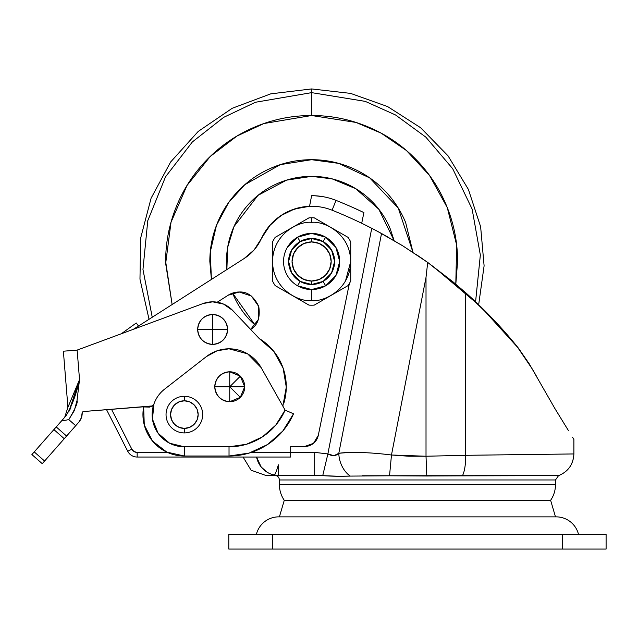 <?xml version="1.0" encoding="UTF-8"?>
<svg xmlns="http://www.w3.org/2000/svg" width="638" height="638" viewBox="0 0 638 638"><rect width="100%" height="100%" fill="white"/><g stroke="black" fill="none" stroke-linecap="round" stroke-linejoin="round"><path stroke-width="0.96" d="M287.307 247.448L297.579 237.176A28.072 28.072 0 0 1 311.615 233.412L311.615 233.404M302.723 282.706L311.615 284.492L311.615 281.039A19.555 19.555 0 0 1 292.06 261.484A19.555 19.555 0 0 1 311.615 241.93A19.555 19.555 0 0 1 331.17 261.484A19.555 19.555 0 0 1 311.615 281.039L311.615 284.492A23.008 23.008 0 0 0 334.623 261.484A23.008 23.008 0 0 0 311.615 238.476L311.615 241.93L319.096 243.413L325.444 247.656L329.679 254.004L331.17 261.484L329.679 268.965L325.444 275.313L319.096 279.548L311.615 281.039L304.135 279.548L297.786 275.313L293.552 268.965L292.06 261.484L293.552 254.004L297.786 247.656L304.135 243.413L311.615 241.93L311.615 238.476A23.008 23.008 0 0 1 334.623 261.484A23.008 23.008 0 0 1 311.615 284.492A23.008 23.008 0 0 1 288.607 261.484A23.008 23.008 0 0 1 311.615 238.476L301.176 240.981L302.723 240.263M311.615 233.412L325.651 237.176L323.115 241.563L311.615 238.476L320.42 240.231L322.054 240.981L311.615 238.476A23.008 23.008 0 0 0 288.607 261.484A23.008 23.008 0 0 0 311.615 284.492L323.115 281.406L331.537 272.984L334.623 261.484L331.537 249.976L323.115 241.563L325.651 237.176L335.923 247.448L339.687 261.484L335.923 275.52L325.651 285.792A28.072 28.072 0 0 1 297.579 285.792A28.072 28.072 0 0 1 297.579 237.176L311.615 233.412A28.072 28.072 0 0 1 325.651 285.792L311.615 289.548L311.615 300.594C323.059 302.165 350.19 290.434 350.725 261.484C350.19 232.535 323.059 220.804 311.615 222.375L311.615 217.773A43.711 43.711 0 0 0 308.967 217.853L292.06 227.614L308.967 217.853A43.711 43.711 0 0 1 314.263 217.853L348.077 237.376A43.711 43.711 0 0 1 350.725 241.961L350.725 281.007A43.711 43.711 0 0 1 348.077 285.593L314.263 305.116A43.711 43.711 0 0 1 308.967 305.116L275.153 285.593A43.711 43.711 0 0 1 272.506 281.007L272.506 241.961A43.711 43.711 0 0 1 275.153 237.376L292.06 227.614L275.153 237.376A43.711 43.711 0 0 0 272.506 241.961L272.506 281.007A43.711 43.711 0 0 0 275.153 285.593L308.967 305.116A43.711 43.711 0 0 0 314.263 305.116L348.077 285.593A43.711 43.711 0 0 0 350.725 281.007L350.725 241.961A43.711 43.711 0 0 0 348.077 237.376L314.263 217.853A43.711 43.711 0 0 0 311.615 217.773L311.615 222.375C300.171 220.804 273.04 232.535 272.506 261.484C273.04 290.434 300.171 302.165 311.615 300.594L311.615 289.564M307.093 238.923L311.615 238.476L300.115 241.563L291.694 249.976L288.607 261.484L291.694 272.984L300.115 281.406L311.615 284.492L322.054 281.988L311.615 284.492L302.811 282.738L304.988 283.519L301.176 281.988M345.485 281.039L350.725 261.564M350.725 266.413L350.725 281.007M272.506 281.007L272.506 266.413M298.409 242.639L292.77 248.278L298.409 242.639M291.111 251.045L288.607 261.484L291.111 271.924L288.607 261.484L290.418 252.544M292.77 274.691L298.409 280.329L292.77 274.691M324.822 280.329L330.46 274.691L324.822 280.329M332.119 271.924L334.623 261.484L332.119 251.045L334.623 261.484L332.119 271.924M330.46 248.278L324.822 242.639L330.46 248.278M300.115 241.563L297.579 237.176L300.115 241.563M297.579 285.792L300.115 281.406L297.579 285.792L311.615 289.548M323.115 281.406L325.651 285.792L323.115 281.406M339.488 476.291L314.686 475.366L278.351 475.366L278.351 464.791A23.008 2.799 101 0 1 274.101 474.943L278.351 475.366L265.599 475.366L278.351 475.366A23.008 22.258 -90 0 1 274.101 474.943L272.243 474.489L274.101 474.943A23.008 22.258 -90 0 1 256.564 457.039L261.181 466.992L266.971 472.136L261.819 467.758M271.102 474.114L272.243 474.481M268.088 472.774L270.424 473.859M261.181 467L256.564 457.039M301.176 240.981L311.615 238.476L316.001 238.899L313.824 238.58M362.232 475.765L558.553 475.629L555.483 479.967L558.553 475.629C568.139 471.745 573.251 464.52 573.889 453.945L573.889 439.47L573.889 453.945L465.676 455.309L573.889 453.945C573.355 464.408 568.243 471.634 558.553 475.629L462.367 475.86A23.008 6.611 -91 0 0 465.676 455.309L465.676 292.698C485.606 310.531 503.254 329.104 518.638 348.436L493.916 320.061M274.803 475.366C277.578 475.661 279.117 477.192 279.404 479.967L279.404 484.649L555.483 484.649L555.483 479.967L279.404 479.967C279.117 477.192 277.578 475.661 274.803 475.366M284.269 500.296L550.626 500.296A27.609 27.609 0 0 0 555.483 484.649L279.404 484.649A27.609 27.609 0 0 0 284.269 500.296L279.404 516.86L284.269 500.296A27.609 27.609 0 0 1 279.404 484.649L279.404 479.967L555.483 479.967L555.483 484.649A27.609 27.609 0 0 1 550.626 500.296L284.269 500.296M555.483 516.86L550.626 500.296L555.483 516.86M528.128 362.049L529.189 363.748M532.698 369.633L536.494 376.26M541.941 385.998L541.183 384.634M566.775 427.915L554.51 407.905M426.2 261.357L402.466 245.654L377.122 231.108L402.849 245.893L427.707 262.425L465.676 292.698L465.676 455.309A23.008 6.611 89 0 1 462.367 475.86L426.798 476.012L426.017 456.234L408.727 456.226L391.477 455.006L426.017 277.323L426.017 456.234L465.676 455.309L426.017 456.234L426.798 476.012L389.531 475.812L391.477 455.006L426.017 277.323L427.707 262.425L402.849 245.893L381.532 233.484L338.802 453.307C344.321 452.446 352.232 452.214 362.551 452.621M568.49 430.674L555.164 409.006L529.205 363.78L518.638 348.436L481.1 307.061L473.404 299.732M465.676 292.706L453.163 281.98L427.707 262.425L426.017 277.323L426.017 456.234L391.477 455.006L389.531 475.812L350.222 476.092C339.631 476.419 330.476 476.267 322.74 475.629L336.33 476.259L350.222 476.092A23.008 16.7 -107.3 0 1 338.802 453.307L333.921 455.684L327.876 453.937L371.739 228.284L381.532 233.484L338.802 453.307A23.008 16.7 72.7 0 0 350.222 476.092C339.631 476.419 330.468 476.267 322.74 475.629L327.876 453.937L314.686 452.366L290.697 452.366L314.686 452.366L314.686 475.366L322.74 475.629L327.876 453.937L314.686 452.366L314.686 475.366L322.74 475.629M427.707 262.425L465.676 292.698L493.852 319.989C501.061 327.493 509.331 336.976 518.638 348.436L480.597 306.567L432.612 265.982M402.61 245.742L401.422 245.016M306.288 206.521L309.55 206.305L311.615 195.683A65.802 65.802 0 0 1 336.027 200.38A466.115 466.115 0 0 1 363.899 212.582L361.706 223.276A455.532 455.532 0 0 1 371.739 228.284L377.122 231.108M362.368 220.07L361.706 223.276A455.532 455.532 0 0 0 332.095 210.205A455.532 455.532 0 0 1 361.706 223.276L371.739 228.284L327.876 453.937C332.302 456.322 335.939 456.114 338.802 453.307C352.918 451.792 370.479 452.358 391.477 455.006M261.859 237.535L270.671 224.44M274.619 220.493L283.95 213.698M289.596 210.843L300.123 207.478M306.966 238.955L302.811 240.231M299.541 241.898L298.847 242.344M298.656 242.472L295.434 245.128M295.258 245.303L292.507 248.668M292.356 248.9L291.989 249.482L292.356 248.9M289.58 254.849L290.306 252.815M289.006 257.242L288.607 261.333M288.607 261.636L289.038 265.926M289.102 266.213L290.306 270.153M292.029 273.558L292.467 274.236M292.619 274.46L295.258 277.658M295.434 277.841L298.823 280.608M299.007 280.728L299.613 281.111M304.98 283.519L307.157 284.054M307.293 284.077L309.414 284.389M313.92 284.381L318.338 283.487M323.697 281.063L326.249 279.237M329.439 276.039L327.972 277.658M333.65 268.112L334.519 263.693L333.65 268.112M334.16 256.907L333.618 254.761M331.194 249.402L329.375 246.85M326.17 243.66L323.625 241.858M318.242 239.449L316.001 238.899L324.287 242.281M367.177 225.972L372.648 228.755M376.731 230.892L389.005 237.663M422.627 258.861L415.904 254.299M516.788 346.139L532.547 369.386M572.477 437.142L573.889 439.47M323.187 241.603L327.796 245.128L324.343 242.32M327.972 245.303L332.813 252.544L330.691 248.629L327.972 245.303M332.924 252.815L334.623 261.333L332.924 252.815M334.623 261.636L332.924 270.153L334.623 261.636M332.813 270.424L331.593 272.897L332.813 270.424M330.803 274.18L323.187 281.366L327.796 277.841M311.615 284.492L316.201 284.03L323.051 281.446L311.647 284.492M276.98 475.326L276.222 475.262M499.921 475.765L474.042 475.828M274.101 474.943A23.008 2.799 -79 0 0 278.351 464.791L278.351 475.366L314.686 475.366M578.491 534.341A23.008 23.008 0 0 0 556.161 516.86L278.734 516.86A23.008 23.008 0 0 0 256.396 534.341A23.008 23.008 0 0 1 278.734 516.86L556.161 516.86A23.008 23.008 0 0 1 578.491 534.341M562.389 534.341L606.1 534.341L562.389 534.341L562.389 549.063L606.1 549.063L606.1 534.341L606.1 549.063L562.389 549.063L562.389 534.341L272.506 534.341L562.389 534.341M228.795 534.341L272.506 534.341L272.506 549.063L562.389 549.063L272.506 549.063L272.506 534.341L228.795 534.341L228.795 549.063L272.506 549.063L228.795 549.063L228.795 534.341M475.581 301.774L480.342 255.041L472.112 209.049L452.693 168.711L425.801 137.098L395.544 114.976L365.223 101.37L311.615 92.638L365.223 101.37L395.544 114.976L425.801 137.098L452.693 168.711L472.112 209.049L480.342 255.041L475.581 301.774L480.342 255.041L472.112 209.049L452.693 168.711L425.801 137.098L395.544 114.976L365.223 101.37L311.615 92.638L311.615 115.518L356.012 122.432L381.125 133.135L406.43 150.512L429.518 175.434L447.27 207.597L456.649 245.024L455.803 284.181L457.582 261.484C457.582 242.129 453.873 223.507 446.464 205.627C439.064 187.739 428.513 171.957 414.828 158.272C401.142 144.587 385.352 134.036 367.472 126.627C349.592 119.226 330.97 115.518 311.615 115.518C292.26 115.518 273.638 119.226 255.758 126.627C237.878 134.036 222.088 144.587 208.403 158.272C194.718 171.957 184.167 187.739 176.766 205.627C169.357 223.507 165.649 242.129 165.649 261.484L172.132 304.533L165.665 263.51L171.024 222.255L186.982 185.514L210.245 156.462L236.945 136.061L263.909 123.533L311.615 115.518L311.615 92.638L255.423 102.263L223.675 117.352L192.397 141.915L165.529 176.822L147.769 220.7L142.96 269.467L152.243 317.245L142.96 269.467L147.769 220.7L165.529 176.822L192.397 141.915L223.675 117.352L255.423 102.263L311.615 92.638L255.423 102.263L223.675 117.352L192.397 141.915L165.529 176.822L147.769 220.7L142.96 269.467L152.243 317.245M149.037 319.287L139.969 279.149L140.671 238.006L151.094 198.195L170.641 161.98L198.211 131.436L232.232 108.277L270.759 93.842L311.615 88.937L311.615 92.638L311.615 88.937L350.613 93.395L387.593 106.562L420.641 127.744L448.051 155.847L468.396 189.422L480.629 226.721L484.106 265.823L478.667 304.701M218.443 302.444L218.1 301.654L218.443 302.444M350.565 167.451C338.092 162.283 325.109 159.699 311.615 159.699C298.121 159.699 285.138 162.283 272.665 167.451C260.192 172.619 249.187 179.972 239.649 189.51C230.103 199.056 222.75 210.061 217.582 222.534C212.414 234.999 209.83 247.983 209.83 261.484L211.409 279.444L210.285 251.89L216.457 225.374L228.683 202.477L244.817 184.685L280.321 164.636L311.615 159.699L338.714 163.376L369.753 177.938L398.24 208.044L412.985 252.369L405.648 222.534C400.481 210.061 393.128 199.056 383.59 189.51C374.043 179.972 363.038 172.619 350.565 167.451C363.038 172.619 374.043 179.972 383.59 189.51C393.128 199.056 400.481 210.061 405.648 222.534M226.873 269.563L227.662 247.384L233.971 226.602L257.959 195.395L286.534 180.139L311.615 176.359L332.231 178.895L355.86 188.76L378.797 209.208L394.148 240.646L390.257 228.906C385.942 218.475 379.785 209.272 371.81 201.289C363.827 193.306 354.616 187.157 344.193 182.835C333.762 178.52 322.9 176.359 311.615 176.359C300.331 176.359 289.469 178.52 279.037 182.835C268.614 187.157 259.403 193.306 251.42 201.289C243.445 209.272 237.288 218.475 232.974 228.906C228.651 239.338 226.49 250.192 226.49 261.484L226.865 269.571M232.583 293.097L232.974 294.062C237.288 304.486 243.445 313.697 251.42 321.672L255.224 325.252L232.583 293.097M291.111 271.932L290.418 270.424M311.615 238.476L316.001 238.899M316.041 238.907L323.051 241.523M229.744 371.802L229.744 386.756L240.319 376.181L229.744 371.802C220.732 372.751 215.748 377.736 214.791 386.756C215.748 395.775 220.732 400.76 229.744 401.709L229.744 386.756L214.791 386.756L229.744 386.756L240.319 397.33L244.705 386.756L229.744 386.756L244.705 386.756L240.319 376.181L229.744 386.756L229.744 371.802A14.953 14.953 0 0 1 240.319 397.33A14.953 14.953 0 0 1 214.791 386.756A14.953 14.953 0 0 1 229.744 371.802M212.629 344.392L212.629 329.439L197.676 329.439C198.633 338.459 203.618 343.443 212.629 344.392A14.953 14.953 0 0 1 197.676 329.439A14.953 14.953 0 0 1 212.629 314.486L212.629 329.439L227.591 329.439C226.634 320.42 221.649 315.435 212.629 314.486C203.618 315.435 198.633 320.42 197.676 329.439L212.629 329.439L212.629 314.486A14.953 14.953 0 0 1 227.591 329.439L212.629 329.439L212.629 344.392C221.649 343.443 226.634 338.459 227.591 329.439A14.953 14.953 0 0 1 212.629 344.392M223.555 304.087L212.629 301.83A27.609 27.609 0 0 1 232.695 310.475L223.555 304.087L212.629 301.83L203.02 303.56L77.142 350.095L79.527 379.594L77.015 400.52L74.327 410.601L68.792 419.605L75.715 425.705L78.753 422.252L81.409 417.723L82.182 412.523L83.028 411.566L152.434 406.103M143.654 406.956L149.491 407.084L143.654 406.956A41.414 41.414 0 0 0 184.35 456.01L229.026 456.01L229.026 446.807L229.026 456.01L249.139 453.076L267.569 444.519L282.793 431.057L293.536 413.799A70.387 70.387 0 0 1 229.026 456.01L184.35 456.01A41.414 41.414 0 0 1 143.654 406.956L144.268 424.988L152.482 441.041L166.749 452.079L184.35 456.01L184.35 446.807L229.026 446.807L246.507 444.255L262.529 436.823L275.768 425.115L285.098 410.114L261.094 367.544L247.6 353.835L229.026 348.811A36.813 36.813 0 0 1 261.094 367.544L285.098 410.114L275.768 425.115L262.529 436.823L246.507 444.255M184.35 396.286A18.311 18.311 0 0 1 202.669 414.596A18.311 18.311 0 0 1 184.35 432.915A18.311 18.311 0 0 0 202.669 414.596A18.311 18.311 0 0 0 184.35 396.286L184.35 400.792A13.805 13.805 0 0 1 198.155 414.596A13.805 13.805 0 0 1 184.35 428.401L184.35 432.915L184.35 428.401L189.638 427.348L194.112 424.358L197.11 419.884L198.155 414.596L197.11 409.317L194.112 404.835L189.638 401.844L184.35 400.792L179.071 401.844L174.589 404.835L171.598 409.317L170.545 414.596L171.598 419.884L174.589 424.358L179.071 427.348L184.35 428.401A13.805 13.805 0 0 1 170.545 414.596A13.805 13.805 0 0 1 184.35 400.792L184.35 396.286A18.311 18.311 0 0 0 166.039 414.596A18.311 18.311 0 0 0 184.35 432.915A18.311 18.311 0 0 1 166.039 414.596A18.311 18.311 0 0 1 184.35 396.286M239.202 292.005L251.364 296.016L258.765 306.487L251.364 296.016L239.186 292.005L228.149 295.234L217.223 302.213L228.149 295.234A20.48 20.48 0 0 1 239.186 292.005C247.321 291.51 253.852 296.335 258.765 306.487C260.368 317.66 257.664 325.308 250.646 329.455L258.494 319.311L250.646 329.455M318.282 435.403A13.805 13.805 0 0 1 304.757 446.456L290.697 446.456L290.697 457.039L137.162 457.039A10.583 10.583 0 0 1 127.736 451.257L106.538 409.66L127.736 451.257L131.835 449.176L134.036 451.56L137.162 452.438L167.523 452.438L137.162 452.438L137.162 457.039L290.697 457.039L290.697 446.456L304.757 446.456L313.489 443.346L318.282 435.403L349.377 283.495L318.282 435.403L313.489 443.346M152.745 420.817L152.131 414.628M282.857 406.143L286.279 387.138L283.105 368.086L273.702 351.211L259.18 338.475L232.695 310.475L259.18 338.475A56.591 56.591 0 0 1 283.918 402.937M244.163 258.518L133.326 329.328L244.163 258.518L254.179 249.865L244.163 258.518C251.795 253.573 257.505 246.978 261.309 238.716L254.179 249.865M111.491 409.253L131.835 449.176L111.491 409.253M251.173 452.438L290.697 452.438L251.173 452.438M332.095 210.205A55.219 55.219 0 0 0 309.55 206.305L294.533 208.977L280.824 215.652L269.459 225.82L261.309 238.716A55.219 55.219 0 0 1 332.095 210.205L336.027 200.38L332.095 210.205M258.765 306.487L258.494 319.311M229.026 348.811L217.064 350.804L206.401 356.586L164.556 389.188A32.211 32.211 0 0 0 153.941 403.998L152.466 419.134L158.096 433.258L169.58 443.219L184.35 446.807A32.211 32.211 0 0 1 164.556 389.188L206.401 356.586A36.813 36.813 0 0 1 229.026 348.811L217.064 350.804M75.866 405.784L77.015 400.52C78.003 402.45 75.26 408.814 68.784 419.605L61.423 421.04L53.895 429.589L64.255 438.713L53.895 429.589L34.237 451.911L44.588 461.035L66.591 436.057L56.232 426.934L66.591 436.057L42.26 463.682L31.9 454.559L57.635 425.339L61.423 421.04L68.784 419.605L75.715 425.705L66.591 436.057L78.753 422.252A13.805 13.805 0 0 0 82.182 412.523L83.028 411.566L152.665 405.912A4.602 4.602 0 0 0 153.925 404.021M273.702 351.211L259.18 338.475M212.629 301.83A27.609 27.609 0 0 0 203.02 303.56A27.609 27.609 0 0 1 212.629 301.83M61.423 421.04L63.417 418.775M322.23 196.544L314.749 195.762M361.706 223.276L363.899 212.582A466.115 466.115 0 0 0 336.027 200.38A65.802 65.802 0 0 0 311.615 195.683L309.55 206.305M311.615 195.683L314.765 195.762M354.026 208.012L363.899 212.582M137.162 452.438A5.981 5.981 0 0 1 131.835 449.176L127.736 451.257A10.583 10.583 0 0 0 137.162 457.039L137.162 452.438M158.774 434.175L155.656 429.238M164.556 389.188L206.401 356.586L164.556 389.188M152.187 406.286L153.941 403.998L152.187 406.286L149.491 407.084L152.665 405.912M153.112 405.449L153.575 404.795M285.098 410.114L293.536 413.799L285.098 410.114A61.184 61.184 0 0 1 229.026 446.807L184.35 446.807L184.35 456.01M229.026 456.01L229.026 446.807L229.026 456.01A70.387 70.387 0 0 0 293.536 413.799M68.808 405.178L79.527 379.61L77.142 350.095L63.377 351.211L67.923 407.283L63.377 351.211L77.142 350.095L203.02 303.56M42.26 463.682L44.588 461.035L34.237 451.911L31.9 454.559L42.26 463.682M68.713 411.981L79.527 379.602L74.064 398.383L68.776 411.861M69.917 409.636L70.85 407.499M72.708 402.514L74.064 398.383M67.923 407.283L64.693 417.324L67.923 407.283L75.085 390.193M77.015 400.52L79.527 379.594C76.408 394.029 71.887 406.119 65.969 415.872L63.72 418.424M82.182 412.523L83.028 411.566M240.319 397.33L229.744 386.756L229.744 401.709L240.319 397.33M121.34 333.754L136.269 322.988L138.47 326.042L136.269 322.988L121.34 333.754M243.078 457.039L251.085 470.214L265.599 475.366"/></g></svg>
